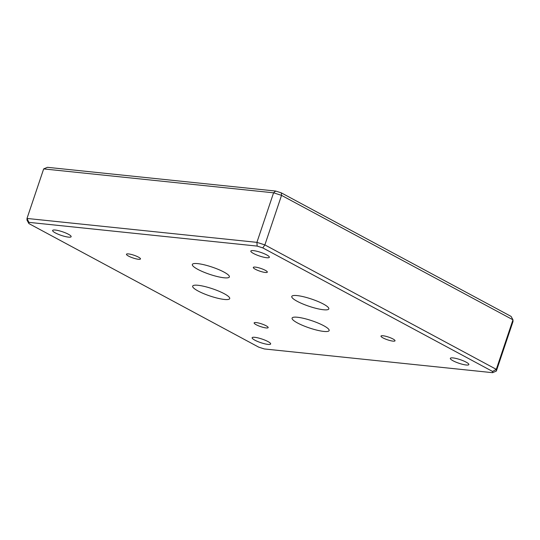 <?xml version="1.0" encoding="UTF-8"?>
<svg xmlns="http://www.w3.org/2000/svg" width="540" height="540" viewBox="0 0 540 540"><rect width="100%" height="100%" fill="white"/><g stroke="black" fill="none" stroke-linecap="round" stroke-linejoin="round"><path stroke-width="0.81" d="M257.162 246.091L256.912 242.352L273.584 192.814L43.673 168.912L27 218.45L256.912 242.352L264.87 244.91L496.3 369.353L512.973 319.815L281.536 195.372L264.87 244.91L262.784 247.901L257.162 246.091L28.89 222.359L28.91 223.587L258.694 347.139L264.317 348.948L492.588 372.681L492.568 371.452L262.784 247.901M43.673 168.912L47.412 167.319L275.684 191.052L281.306 192.861L511.09 316.413L512.973 319.815L513 321.55L496.327 371.088L496.3 369.353L492.568 371.452M453.053 360.781A9.774 1.91 18.6 0 1 450.333 358.344A9.774 1.91 18.6 0 1 460.208 359.647A9.774 1.91 18.6 0 1 468.855 364.574A9.774 1.91 18.6 0 1 462.881 364.399A9.774 1.91 18.6 0 1 453.053 360.781M253.544 253.503A9.774 1.91 18.6 0 1 250.823 251.066A9.774 1.91 18.6 0 1 260.692 252.369A9.774 1.91 18.6 0 1 269.345 257.297A9.774 1.91 18.6 0 1 263.365 257.121A9.774 1.91 18.6 0 1 253.544 253.503M55.343 232.902A9.774 1.91 18.6 0 1 52.623 230.465A9.774 1.91 18.6 0 1 62.492 231.768A9.774 1.91 18.6 0 1 71.145 236.696A9.774 1.91 18.6 0 1 65.165 236.52A9.774 1.91 18.6 0 1 55.343 232.902M254.853 340.173A9.774 1.91 18.6 0 1 252.133 337.743A9.774 1.91 18.6 0 1 262.001 339.046A9.774 1.91 18.6 0 1 270.655 343.973A9.774 1.91 18.6 0 1 264.674 343.798A9.774 1.91 18.6 0 1 254.853 340.173M383.049 337.925A7.405 1.451 18.6 0 1 380.99 336.082A7.405 1.451 18.6 0 1 388.469 337.068A7.405 1.451 18.6 0 1 395.024 340.801A7.405 1.451 18.6 0 1 390.494 340.673A7.405 1.451 18.6 0 1 383.049 337.925M255.366 269.271A7.405 1.451 18.6 0 1 253.3 267.422A7.405 1.451 18.6 0 1 260.779 268.414A7.405 1.451 18.6 0 1 267.334 272.147A7.405 1.451 18.6 0 1 262.805 272.012A7.405 1.451 18.6 0 1 255.366 269.271M128.513 256.082A7.405 1.451 18.6 0 1 126.455 254.239A7.405 1.451 18.6 0 1 133.934 255.224A7.405 1.451 18.6 0 1 140.488 258.957A7.405 1.451 18.6 0 1 135.958 258.822A7.405 1.451 18.6 0 1 128.513 256.082M256.203 324.743A7.405 1.451 18.6 0 1 254.144 322.893A7.405 1.451 18.6 0 1 261.623 323.885A7.405 1.451 18.6 0 1 268.171 327.618A7.405 1.451 18.6 0 1 263.648 327.483A7.405 1.451 18.6 0 1 256.203 324.743M297.209 301.313A19.541 3.821 18.6 0 1 291.769 296.44A19.541 3.821 18.6 0 1 311.506 299.045A19.541 3.821 18.6 0 1 328.813 308.907A19.541 3.821 18.6 0 1 316.852 308.549A19.541 3.821 18.6 0 1 297.209 301.313M297.533 322.981A19.541 3.821 18.6 0 1 292.093 318.107A19.541 3.821 18.6 0 1 311.837 320.713A19.541 3.821 18.6 0 1 329.137 330.575A19.541 3.821 18.6 0 1 317.183 330.217A19.541 3.821 18.6 0 1 297.533 322.981M197.782 269.339A19.541 3.821 18.6 0 1 192.341 264.465A19.541 3.821 18.6 0 1 212.078 267.077A19.541 3.821 18.6 0 1 229.379 276.932A19.541 3.821 18.6 0 1 217.424 276.581A19.541 3.821 18.6 0 1 197.782 269.339M198.106 291.006A19.541 3.821 18.6 0 1 192.665 286.132A19.541 3.821 18.6 0 1 212.409 288.745A19.541 3.821 18.6 0 1 229.709 298.6A19.541 3.821 18.6 0 1 217.755 298.249A19.541 3.821 18.6 0 1 198.106 291.006M28.91 223.587L27.027 220.185L27 218.45L28.89 222.359M281.306 192.861L281.536 195.372L273.584 192.814L275.684 191.052M492.588 372.681L496.327 371.088"/></g></svg>
